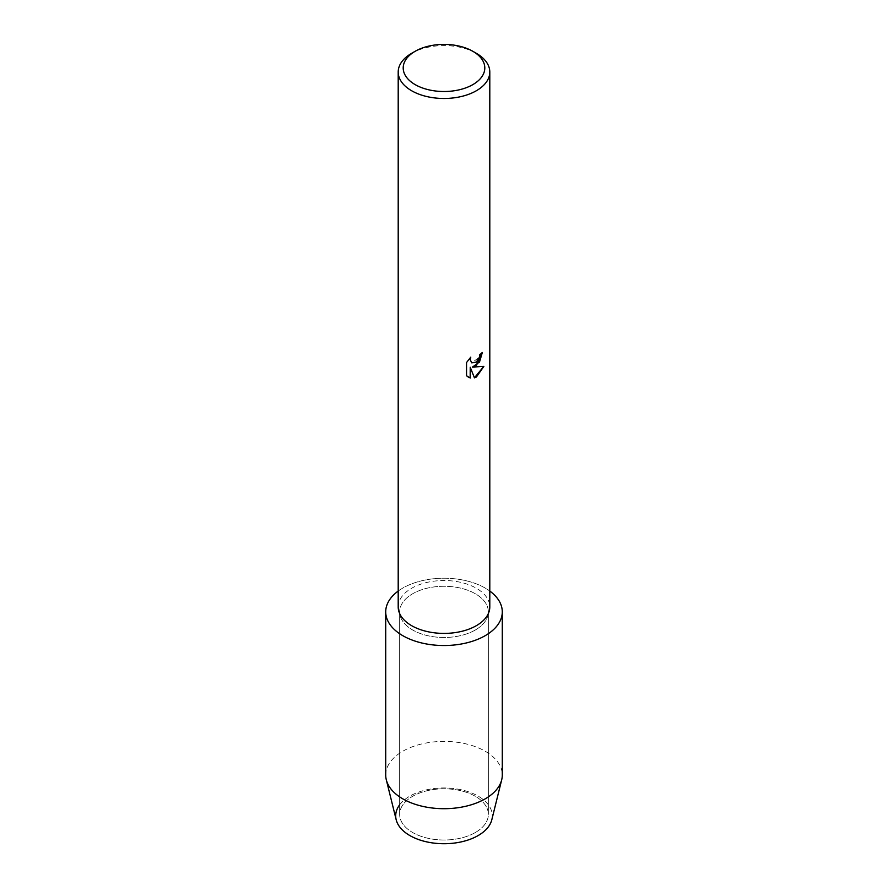 <?xml version="1.0" encoding="UTF-8"?>
<svg xmlns="http://www.w3.org/2000/svg" width="888" height="888" viewBox="0 0 888 888"><rect width="100%" height="100%" fill="white"/><g stroke="black" fill="none" stroke-linecap="round" stroke-linejoin="round"><path stroke-width="0.67" stroke-dasharray="4.44 3.33" d="M475.358 832.511A44.345 25.608 180 0 1 427.028 838.061A44.345 25.608 180 0 1 399.656 814.407A44.345 25.608 180 0 1 412.643 796.303A44.345 25.608 180 0 1 460.972 790.753A44.345 25.608 180 0 1 488.345 814.407A44.345 25.608 180 0 1 475.358 832.511A44.345 25.608 180 0 1 427.028 838.061A44.345 25.608 180 0 1 399.656 814.407A44.345 25.608 180 0 1 412.643 796.303A44.345 25.608 180 0 1 460.972 790.753A44.345 25.608 180 0 1 488.345 814.407A44.345 25.608 180 0 1 475.358 832.511M399.656 804.794A48.296 27.883 180 0 1 409.845 796.125A48.296 27.883 180 0 1 478.155 796.125A48.296 27.883 180 0 1 478.155 835.553M475.358 629.981A44.345 25.608 180 0 1 427.028 635.53A44.345 25.608 180 0 1 399.656 611.876A44.345 25.608 180 0 1 412.643 593.772A44.345 25.608 180 0 1 460.972 588.222A44.345 25.608 180 0 1 488.345 611.876A44.345 25.608 180 0 1 475.358 629.981A44.345 25.608 180 0 1 427.028 635.53A44.345 25.608 180 0 1 399.656 611.876A44.345 25.608 180 0 1 412.643 593.772A44.345 25.608 180 0 1 460.972 588.222A44.345 25.608 180 0 1 488.345 611.876A44.345 25.608 180 0 1 475.358 629.981M398.201 606.97A45.799 26.44 180 0 1 411.621 588.267A45.799 26.44 180 0 1 461.527 582.539A45.799 26.44 180 0 1 489.799 606.97M398.201 591.053A58.286 33.655 180 0 1 402.786 588.078A58.286 33.655 180 0 1 489.799 591.053A58.286 33.655 180 0 0 402.786 588.078A58.286 33.655 180 0 0 398.201 591.053M482.328 352.514L482.328 352.425A45.71 26.396 180 0 1 479.764 354.479L479.32 357.231L471.761 362.87M470.662 357.231L466.478 362.493L466.544 375.813M483.782 366.444L472.405 367.044M466.478 375.779L468.22 377.156M470.174 367.177L474.436 377.8M411.621 53.336A45.799 26.44 180 0 1 476.39 53.336M396.192 819.779A48.296 27.883 180 0 1 409.845 796.125A48.296 27.883 180 0 1 465.601 790.897A48.296 27.883 180 0 1 491.808 819.779M385.714 775.046A58.286 33.655 180 0 1 402.786 751.248A58.286 33.655 180 0 1 466.311 743.955A58.286 33.655 180 0 1 502.286 775.046M399.656 814.407L399.656 611.876L399.656 814.407M488.345 814.407L488.345 611.876L488.345 814.407"/><path stroke-width="1.33" d="M502.286 611.876A58.286 33.655 180 0 1 485.214 635.664A58.286 33.655 180 0 0 489.799 591.053A58.286 33.655 180 0 1 502.286 611.876L502.286 775.046A58.286 33.655 180 0 1 501.698 779.808L491.808 819.779A48.296 27.883 180 0 1 478.155 835.553A48.296 27.883 180 0 1 416.883 838.916A48.296 27.883 180 0 1 399.656 804.794M472.849 51.304L476.39 53.336A45.799 26.44 180 0 1 489.799 72.039L489.799 606.97A45.799 26.44 180 0 1 476.379 625.663A45.799 26.44 180 0 1 426.473 631.39A45.799 26.44 180 0 1 398.201 606.97L398.201 72.039A45.799 26.44 180 0 1 411.61 53.336A45.799 26.44 180 0 1 411.621 53.336L415.151 51.304A40.804 23.554 180 0 1 472.849 51.304A40.804 23.554 180 0 1 472.849 84.615A40.804 23.554 180 0 1 415.151 84.615A40.804 23.554 180 0 1 415.151 51.304L411.61 53.336M485.214 635.664A58.286 33.655 180 0 1 405.294 637.04A58.286 33.655 180 0 1 398.201 591.053A58.286 33.655 180 0 0 385.714 611.876A58.286 33.655 180 0 0 421.689 642.968A58.286 33.655 180 0 0 485.214 635.664M476.379 365.579L472.46 367.077L483.86 366.422L476.379 377.034L474.447 377.855L470.229 367.21L470.229 377.977L466.544 375.813L466.544 362.537L470.784 357.109L470.218 359.751L471.783 362.892L476.379 362.015L479.376 357.265L479.82 354.512A45.799 26.44 0 0 0 482.384 352.458L476.379 365.579M489.799 72.039A45.799 26.44 180 0 1 476.379 90.731A45.799 26.44 180 0 1 426.473 96.47A45.799 26.44 180 0 1 398.201 72.039M482.328 352.514L479.531 361.993L472.46 367.077M471.794 362.892L470.152 359.718L470.662 357.231M468.254 377.167L470.174 377.944L470.229 367.21M474.436 377.8L483.782 366.444M501.698 779.808A58.286 33.655 180 0 1 485.214 798.845A58.286 33.655 180 0 1 425.563 806.97A58.286 33.655 180 0 1 386.302 779.808A58.286 33.655 180 0 1 385.714 775.046L385.714 611.876M478.155 835.553A48.296 27.883 180 0 1 428.726 842.29A48.296 27.883 180 0 1 396.192 819.779L386.302 779.808"/></g></svg>
